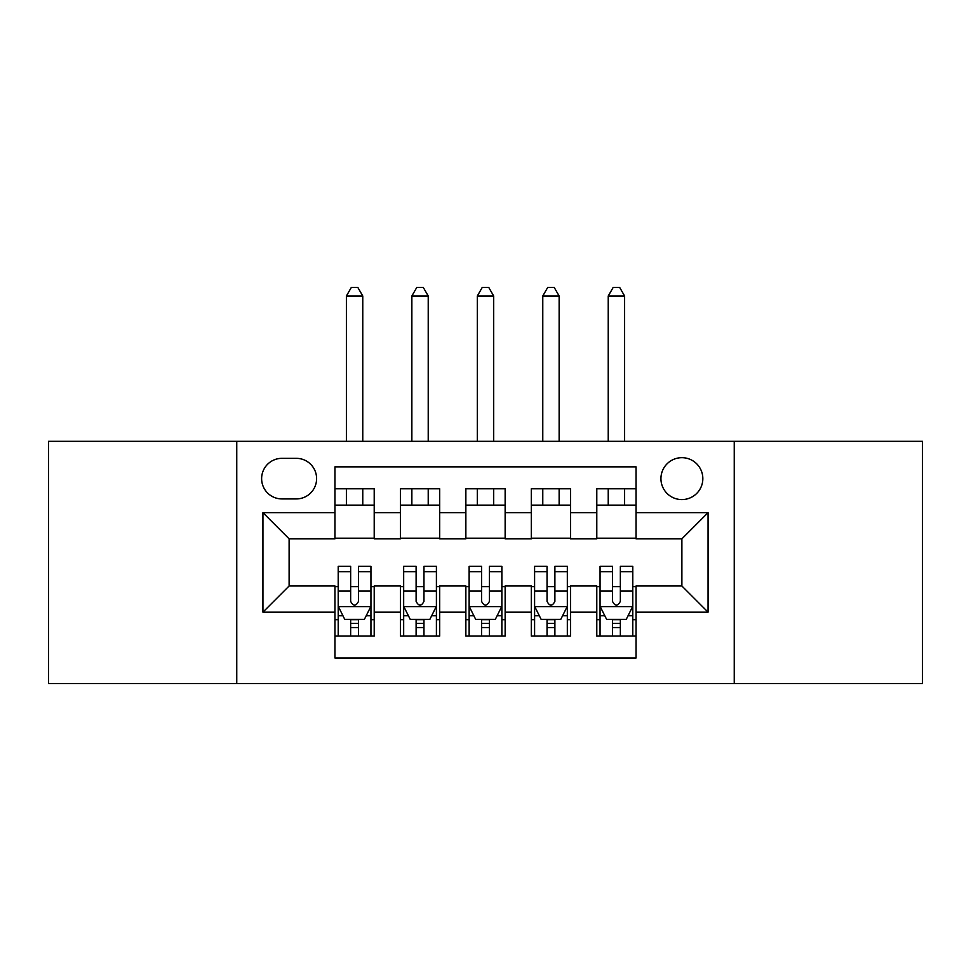<?xml version="1.0" encoding="UTF-8"?>
<svg xmlns="http://www.w3.org/2000/svg" width="971" height="971" viewBox="0 0 971 971"><rect width="100%" height="100%" fill="white"/><g stroke="black" fill="none" stroke-linecap="round" stroke-linejoin="round"><path stroke-width="1.46" d="M681.885 457.681A20.949 20.949 0 0 0 660.935 478.63A20.949 20.949 0 0 0 681.885 499.58A20.949 20.949 0 0 0 702.834 478.63A20.949 20.949 0 0 0 681.885 457.681M734.246 683.523L922.45 683.523L922.45 441.32L734.246 441.32L734.246 683.523L236.754 683.523L236.754 441.32L48.55 441.32L48.55 683.523L236.754 683.523M636.054 488.777L596.789 488.777L596.789 512.664L570.596 512.664L570.596 538.856L596.789 538.856L596.789 512.664M570.596 512.664L570.596 488.777L531.319 488.777L531.319 512.664L505.138 512.664L505.138 538.856L531.319 538.856L531.319 512.664M505.138 512.664L505.138 488.777L465.862 488.777L465.862 512.664L439.681 512.664L439.681 538.856L465.862 538.856L465.862 512.664M439.681 512.664L439.681 488.777L400.404 488.777L400.404 538.856L374.211 538.856L374.211 488.777L334.946 488.777M334.946 636.054L374.211 636.054L374.211 585.986L400.404 585.986L400.404 636.054L439.681 636.054L439.681 585.986L465.862 585.986L465.862 612.167L439.681 612.167M465.862 612.167L465.862 636.054L505.138 636.054L505.138 585.986L531.319 585.986L531.319 612.167L505.138 612.167M531.319 612.167L531.319 636.054L570.596 636.054L570.596 585.986L596.789 585.986L596.789 612.167L570.596 612.167M281.918 498.924L296.313 498.924A20.294 20.294 0 0 0 316.607 478.63A20.294 20.294 0 0 0 296.313 458.336L281.918 458.336A20.294 20.294 0 0 0 261.624 478.63A20.294 20.294 0 0 0 281.918 498.924M734.246 441.32L236.754 441.32M636.054 512.664L636.054 466.845L334.946 466.845L334.946 538.856L289.115 538.856L289.115 585.986L334.946 585.986L334.946 657.986L636.054 657.986L636.054 585.986L681.885 585.986L681.885 538.856L636.054 538.856L636.054 512.664L708.065 512.664L708.065 612.167L636.054 612.167M334.946 612.167L262.935 612.167L262.935 512.664L334.946 512.664M596.789 612.167L596.789 636.054L636.054 636.054M334.946 505.138L374.211 505.138M334.946 538.201L374.211 538.201M334.946 586.642L338.211 586.642M350.652 586.642L358.505 586.642M370.946 586.642L374.211 586.642M334.946 619.692L338.211 619.692M350.652 619.692L358.505 619.692M370.946 619.692L374.211 619.692M400.404 538.201L439.681 538.201M400.404 505.138L439.681 505.138M400.404 586.642L403.669 586.642M416.11 586.642L423.963 586.642M436.404 586.642L439.681 586.642M400.404 619.692L403.669 619.692M416.11 619.692L423.963 619.692M436.404 619.692L439.681 619.692M465.862 586.642L469.139 586.642M481.567 586.642L489.433 586.642M501.861 586.642L505.138 586.642M465.862 619.692L469.139 619.692M481.567 619.692L489.433 619.692M501.861 619.692L505.138 619.692M465.862 505.138L505.138 505.138M465.862 538.201L505.138 538.201M531.319 586.642L534.596 586.642M547.037 586.642L554.89 586.642M567.331 586.642L570.596 586.642M531.319 619.692L534.596 619.692M547.037 619.692L554.89 619.692M567.331 619.692L570.596 619.692M531.319 505.138L570.596 505.138M531.319 538.201L570.596 538.201M596.789 586.642L600.054 586.642M612.495 586.642L620.348 586.642M632.789 586.642L636.054 586.642M596.789 619.692L600.054 619.692M612.495 619.692L620.348 619.692M632.789 619.692L636.054 619.692M596.789 505.138L636.054 505.138M596.789 538.201L636.054 538.201M289.115 538.856L262.935 512.664M289.115 585.986L262.935 612.167M708.065 512.664L681.885 538.856M708.065 612.167L681.885 585.986M350.652 627.545L358.505 627.545M338.211 571.676L350.652 571.676L350.652 566.348L338.211 566.348L338.211 606.28L344.754 619.364L364.392 619.364L370.946 606.28L370.946 566.348L358.505 566.348L358.505 571.676L370.946 571.676M370.946 606.28L370.946 636.054M338.211 606.28L338.211 636.054M358.505 619.364L358.505 636.054M350.652 636.054L350.652 619.364M350.652 571.676L350.652 601.365C353.262 606.414 355.884 606.414 358.505 601.365L358.505 571.676M362.766 505.138L362.766 488.777M362.766 441.32L362.766 295.997L346.392 295.997L346.392 441.32M346.392 505.138L346.392 488.777M346.392 295.997L351.308 287.477L357.85 287.477L362.766 295.997M416.11 627.545L423.963 627.545M403.669 571.676L416.11 571.676L416.11 566.348L403.669 566.348L403.669 606.28L410.223 619.364L429.862 619.364L436.404 606.28L436.404 566.348L423.963 566.348L423.963 571.676L436.404 571.676M436.404 606.28L436.404 636.054M403.669 606.28L403.669 636.054M423.963 619.364L423.963 636.054M416.11 636.054L416.11 619.364M416.11 571.676L416.11 601.365C418.732 606.414 421.341 606.414 423.963 601.365L423.963 571.676M428.223 505.138L428.223 488.777M428.223 441.32L428.223 295.997L411.862 295.997L411.862 441.32M411.862 505.138L411.862 488.777M411.862 295.997L416.765 287.477L423.307 287.477L428.223 295.997M481.567 627.545L489.433 627.545M469.139 571.676L481.567 571.676L481.567 566.348L469.139 566.348L469.139 606.28L475.681 619.364L495.319 619.364L501.861 606.28L501.861 566.348L489.433 566.348L489.433 571.676L501.861 571.676M501.861 606.28L501.861 636.054M469.139 606.28L469.139 636.054M489.433 619.364L489.433 636.054M481.567 636.054L481.567 619.364M481.567 571.676L481.567 601.365C484.189 606.414 486.811 606.414 489.433 601.365L489.433 571.676M493.681 505.138L493.681 488.777M493.681 441.32L493.681 295.997L477.319 295.997L477.319 441.32M477.319 505.138L477.319 488.777M477.319 295.997L482.223 287.477L488.777 287.477L493.681 295.997M547.037 627.545L554.89 627.545M534.596 571.676L547.037 571.676L547.037 566.348L534.596 566.348L534.596 606.28L541.138 619.364L560.777 619.364L567.331 606.28L567.331 566.348L554.89 566.348L554.89 571.676L567.331 571.676M567.331 606.28L567.331 636.054M534.596 606.28L534.596 636.054M554.89 619.364L554.89 636.054M547.037 636.054L547.037 619.364M547.037 571.676L547.037 601.365C549.647 606.414 552.268 606.414 554.89 601.365L554.89 571.676M559.138 505.138L559.138 488.777M559.138 441.32L559.138 295.997L542.777 295.997L542.777 441.32M542.777 505.138L542.777 488.777M542.777 295.997L547.693 287.477L554.235 287.477L559.138 295.997M612.495 627.545L620.348 627.545M600.054 571.676L612.495 571.676L612.495 566.348L600.054 566.348L600.054 606.28L606.608 619.364L626.246 619.364L632.789 606.28L632.789 566.348L620.348 566.348L620.348 571.676L632.789 571.676M632.789 606.28L632.789 636.054M600.054 606.28L600.054 636.054M620.348 619.364L620.348 636.054M612.495 636.054L612.495 619.364M612.495 571.676L612.495 601.365C615.104 606.414 617.726 606.414 620.348 601.365L620.348 571.676M624.608 505.138L624.608 488.777M624.608 441.32L624.608 295.997L608.234 295.997L608.234 441.32M608.234 505.138L608.234 488.777M608.234 295.997L613.15 287.477L619.692 287.477L624.608 295.997M400.404 612.167L374.211 612.167M400.404 512.664L374.211 512.664M338.381 606.608L370.776 606.608M370.946 615.76L366.201 615.76M342.957 615.76L338.211 615.76M358.505 591.108L370.946 591.108M338.211 591.108L350.652 591.108M350.652 623.382L358.505 623.382M403.839 606.608L436.246 606.608M436.404 615.76L431.658 615.76M408.415 615.76L403.669 615.76M423.963 591.108L436.404 591.108M403.669 591.108L416.11 591.108M416.11 623.382L423.963 623.382M469.296 606.608L501.704 606.608M501.861 615.76L497.116 615.76M473.884 615.76L469.139 615.76M489.433 591.108L501.861 591.108M469.139 591.108L481.567 591.108M481.567 623.382L489.433 623.382M534.754 606.608L567.161 606.608M567.331 615.76L562.585 615.76M539.342 615.76L534.596 615.76M554.89 591.108L567.331 591.108M534.596 591.108L547.037 591.108M547.037 623.382L554.89 623.382M600.224 606.608L632.619 606.608M632.789 615.76L628.043 615.76M604.799 615.76L600.054 615.76M620.348 591.108L632.789 591.108M600.054 591.108L612.495 591.108M612.495 623.382L620.348 623.382"/></g></svg>
